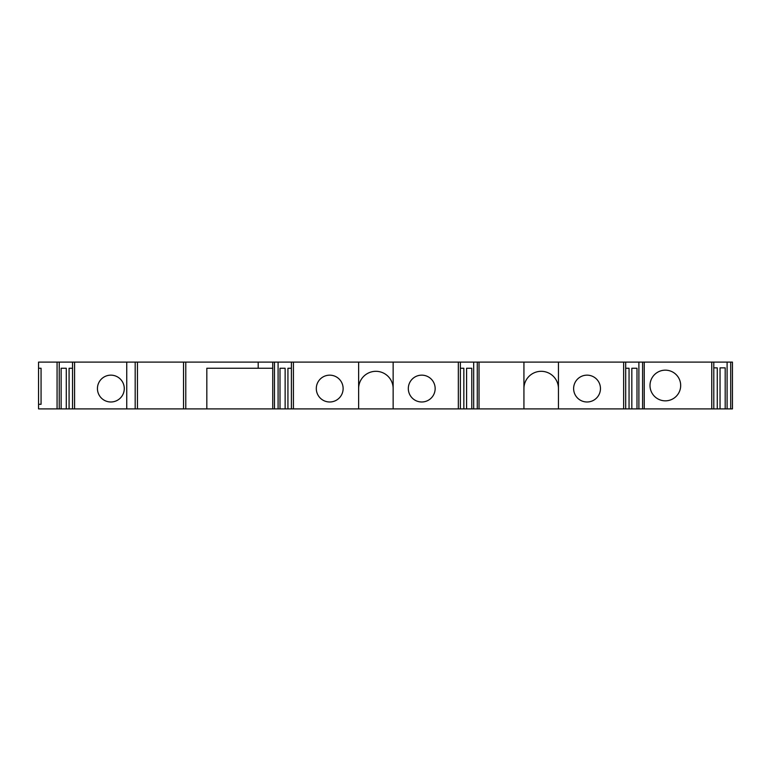 <?xml version="1.0" encoding="UTF-8"?>
<svg xmlns="http://www.w3.org/2000/svg" width="771" height="771" viewBox="0 0 771 771"><rect width="100%" height="100%" fill="white"/><g stroke="black" fill="none" stroke-linecap="round" stroke-linejoin="round"><path stroke-width="1.16" d="M558.445 408.89L558.445 362.11L623.652 362.11L623.652 408.89L206.821 408.89L206.821 368.249L258.198 368.249L258.198 362.11L272.741 362.11L272.741 408.89M623.652 362.11L642.494 362.11M629.049 368.249L625.686 368.249L629.049 368.249L629.049 408.89L638.889 408.89L638.889 362.11M631.825 368.249L636.991 368.249L631.825 368.249L631.825 408.89M636.991 368.249L636.991 408.89M558.175 362.11L479.032 362.11L479.032 408.89M638.889 408.89L642.58 408.89L642.58 362.11L732.45 362.11L732.45 408.89L730.706 408.89L730.706 362.11M274.486 408.89L274.486 362.11L278.09 362.11L272.741 362.11M57.073 408.89L38.55 408.89L38.55 404.293L41.065 404.293L38.55 404.293L38.55 368.249L41.065 368.249L38.55 368.249L38.55 362.11L57.073 362.11L57.073 408.89L206.821 408.89M258.198 362.11L57.073 362.11M358.631 408.89L358.631 362.11L278.09 362.11L278.09 408.89M392.921 362.11L358.756 362.11M479.032 362.11L393.143 362.11L393.143 408.89M642.58 408.89L730.706 408.89M623.652 408.89L629.049 408.89M680.677 385.5A15.333 15.333 0 0 1 657.673 398.78A15.333 15.333 0 0 1 657.673 372.22A15.333 15.333 0 0 1 680.677 385.5M711.758 408.89L711.758 362.11M644.238 408.89L644.238 362.11M713.792 367.863L717.261 367.863L713.792 367.863M717.261 408.89L717.261 367.863M720.037 408.89L720.037 367.863L725.193 367.863L720.037 367.863M725.193 408.89L725.193 367.863M727.101 408.89L727.101 362.11M713.792 408.89L713.792 362.11M523.933 388.565A17.251 17.251 0 0 1 541.194 371.314A17.251 17.251 0 0 1 558.445 388.565M587.049 375.149A13.425 13.425 0 0 0 573.624 388.574A13.425 13.425 0 0 0 587.049 401.99A13.425 13.425 0 0 0 600.464 388.574A13.425 13.425 0 0 0 587.049 375.149M458.34 362.11L458.34 408.89M421.737 401.99A13.425 13.425 0 0 0 433.36 381.857A13.425 13.425 0 0 0 410.114 381.857A13.425 13.425 0 0 0 421.737 401.99M358.631 388.565A17.251 17.251 0 0 1 375.882 371.314A17.251 17.251 0 0 1 393.143 388.565M41.065 368.249L41.065 404.293M59.232 362.11L59.232 408.89M66.277 408.89L66.277 368.249L61.14 368.249L61.14 408.89M69.082 368.249L72.541 368.249L69.082 368.249L69.082 408.89M72.541 362.11L72.541 408.89M74.575 362.11L74.575 408.89M110.86 375.149A13.425 13.425 0 0 1 122.483 395.282A13.425 13.425 0 0 1 99.237 395.282A13.425 13.425 0 0 1 110.86 375.149M287.93 368.249L291.39 368.249L287.93 368.249L287.93 408.89M285.135 408.89L285.135 368.249L279.998 368.249L279.998 408.89M291.39 362.11L291.39 408.89M293.423 362.11L293.423 408.89M329.718 401.99A13.425 13.425 0 0 1 318.095 381.857A13.425 13.425 0 0 1 341.331 381.857A13.425 13.425 0 0 1 329.718 401.99M460.374 362.11L460.374 408.89M466.59 408.89L466.59 368.249L471.785 368.249L471.785 408.89M473.683 362.11L473.683 408.89M463.843 368.249L460.374 368.249L463.843 368.249L463.843 408.89M477.278 362.11L477.278 408.89M523.933 362.11L523.933 408.89M625.686 362.11L625.686 408.89M66.277 368.249L61.14 368.249M285.135 368.249L279.998 368.249M258.198 368.249L272.741 368.249M466.59 368.249L471.785 368.249M126.743 362.11L126.743 408.89M137.45 362.11L137.45 408.89M185.782 362.11L185.782 408.89M135.185 362.11L135.185 408.89M183.537 362.11L183.537 408.89"/></g></svg>

